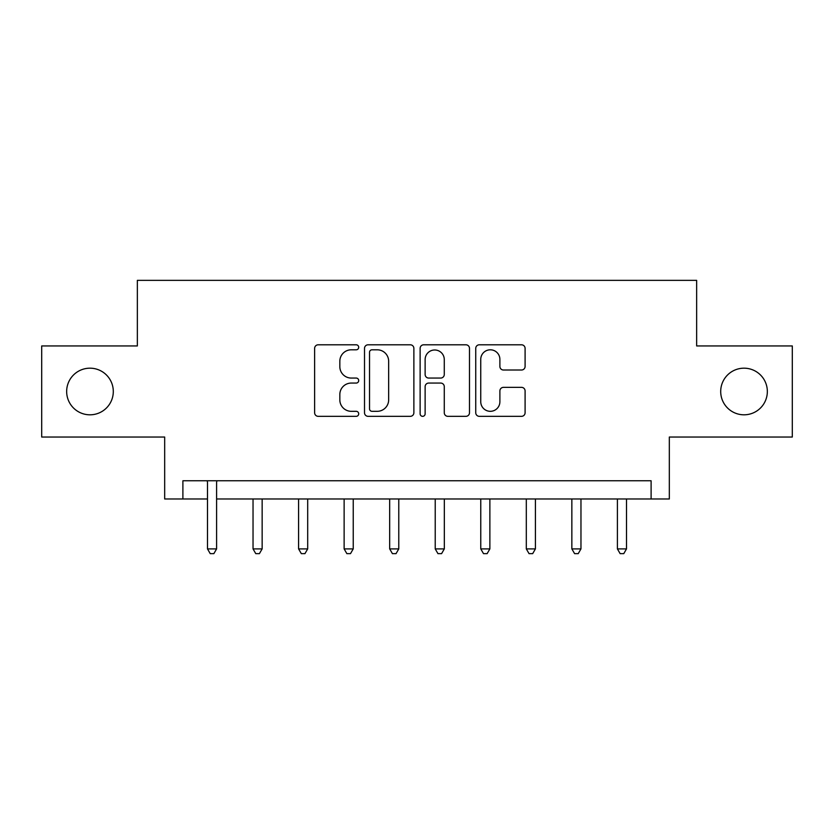 <?xml version="1.0" encoding="UTF-8"?>
<svg xmlns="http://www.w3.org/2000/svg" width="834" height="834" viewBox="0 0 834 834"><rect width="100%" height="100%" fill="white"/><g stroke="black" fill="none" stroke-linecap="round" stroke-linejoin="round"><path stroke-width="1.25" d="M358.703 347.298A2.502 2.502 0 0 0 356.201 344.796L318.202 344.796A3.576 3.576 0 0 0 314.627 348.372L314.627 412.757A3.576 3.576 0 0 0 318.202 416.333L356.201 416.333A2.502 2.502 0 0 0 358.703 413.82A2.502 2.502 0 0 0 356.201 411.318L351.281 411.318A11.447 11.447 0 0 1 339.834 399.872L339.834 394.513A11.447 11.447 0 0 1 351.281 383.067L356.201 383.067A2.502 2.502 0 0 0 358.703 380.565A2.502 2.502 0 0 0 356.201 378.063L351.281 378.063A11.447 11.447 0 0 1 339.834 366.616L339.834 361.247A11.447 11.447 0 0 1 351.281 349.8L356.201 349.8A2.502 2.502 0 0 0 358.703 347.298M720.701 391.49A23.321 23.321 0 0 0 744.022 414.811A23.321 23.321 0 0 0 767.343 391.49A23.321 23.321 0 0 0 744.022 368.18A23.321 23.321 0 0 0 720.701 391.49M66.657 391.49A23.321 23.321 0 0 0 89.978 414.811A23.321 23.321 0 0 0 113.299 391.49A23.321 23.321 0 0 0 89.978 368.18A23.321 23.321 0 0 0 66.657 391.49M521.521 370.015A3.576 3.576 0 0 0 525.097 366.439L525.097 348.372A3.576 3.576 0 0 0 521.521 344.796L479.321 344.796A3.576 3.576 0 0 0 475.745 348.372L475.745 412.757A3.576 3.576 0 0 0 479.321 416.333L521.521 416.333A3.576 3.576 0 0 0 525.097 412.757L525.097 390.938A3.576 3.576 0 0 0 521.521 387.362L503.465 387.362A3.576 3.576 0 0 0 499.889 390.938L499.889 401.759A9.57 9.57 0 0 1 490.319 411.318A9.57 9.57 0 0 1 480.749 401.759L480.749 359.371A9.57 9.57 0 0 1 490.319 349.8A9.57 9.57 0 0 1 499.889 359.371L499.889 366.439A3.576 3.576 0 0 0 503.465 370.015L521.521 370.015M182.896 498.982L182.896 480.77L651.104 480.77L651.104 498.982L669.327 498.982L669.327 437.037L792.3 437.037L792.3 345.943L696.651 345.943L696.651 280.36L137.349 280.36L137.349 345.943L41.7 345.943L41.7 437.037L164.673 437.037L164.673 498.982L207.489 498.982M413.873 348.372A3.576 3.576 0 0 0 410.297 344.796L368.086 344.796A3.576 3.576 0 0 0 364.51 348.372L364.51 412.757A3.576 3.576 0 0 0 368.086 416.333L410.297 416.333A3.576 3.576 0 0 0 413.873 412.757L413.873 348.372M423.703 344.796L465.914 344.796A3.576 3.576 0 0 1 469.49 348.372L469.49 412.757A3.576 3.576 0 0 1 465.914 416.333L447.848 416.333A3.576 3.576 0 0 1 444.272 412.757L444.272 386.642A3.576 3.576 0 0 0 440.696 383.067L428.718 383.067A3.576 3.576 0 0 0 425.132 386.642L425.132 413.82A2.502 2.502 0 0 1 422.629 416.333A2.502 2.502 0 0 1 420.127 413.82L420.127 348.372A3.576 3.576 0 0 1 423.703 344.796M216.6 498.982L651.104 498.982M372.027 349.8A2.502 2.502 0 0 0 369.525 352.313L369.525 408.816A2.502 2.502 0 0 0 372.027 411.318L377.208 411.318A11.447 11.447 0 0 0 388.654 399.872L388.654 361.247A11.447 11.447 0 0 0 377.208 349.8L372.027 349.8M444.272 359.548A9.57 9.57 0 0 0 434.702 349.988A9.57 9.57 0 0 0 425.132 359.548L425.132 374.487A3.576 3.576 0 0 0 428.718 378.063L440.696 378.063A3.576 3.576 0 0 0 444.272 374.487L444.272 359.548M217.048 480.77L216.861 481.228A3.649 3.649 0 0 0 216.6 482.584L216.6 548.897L207.489 548.897L207.489 482.584A3.649 3.649 0 0 0 207.228 481.228L207.04 480.77M216.6 548.897L213.869 553.64L210.22 553.64L207.489 548.897M253.036 498.982L253.036 548.897L262.147 548.897L262.147 498.982M262.147 548.897L259.405 553.64L255.767 553.64L253.036 548.897M298.582 498.982L298.582 548.897L307.694 548.897L307.694 498.982M307.694 548.897L304.952 553.64L301.314 553.64L298.582 548.897M344.129 498.982L344.129 548.897L353.23 548.897L353.23 498.982M353.23 548.897L350.499 553.64L346.861 553.64L344.129 548.897M389.676 498.982L389.676 548.897L398.777 548.897L398.777 498.982M398.777 548.897L396.046 553.64L392.407 553.64L389.676 548.897M435.223 498.982L435.223 548.897L444.324 548.897L444.324 498.982M444.324 548.897L441.593 553.64L437.954 553.64L435.223 548.897M480.77 498.982L480.77 548.897L489.871 548.897L489.871 498.982M489.871 548.897L487.139 553.64L483.501 553.64L480.77 548.897M526.306 498.982L526.306 548.897L535.418 548.897L535.418 498.982M535.418 548.897L532.686 553.64L529.048 553.64L526.306 548.897M571.853 498.982L571.853 548.897L580.964 548.897L580.964 498.982M580.964 548.897L578.233 553.64L574.595 553.64L571.853 548.897M617.4 498.982L617.4 548.897L626.511 548.897L626.511 498.982M626.511 548.897L623.78 553.64L620.131 553.64L617.4 548.897"/></g></svg>
